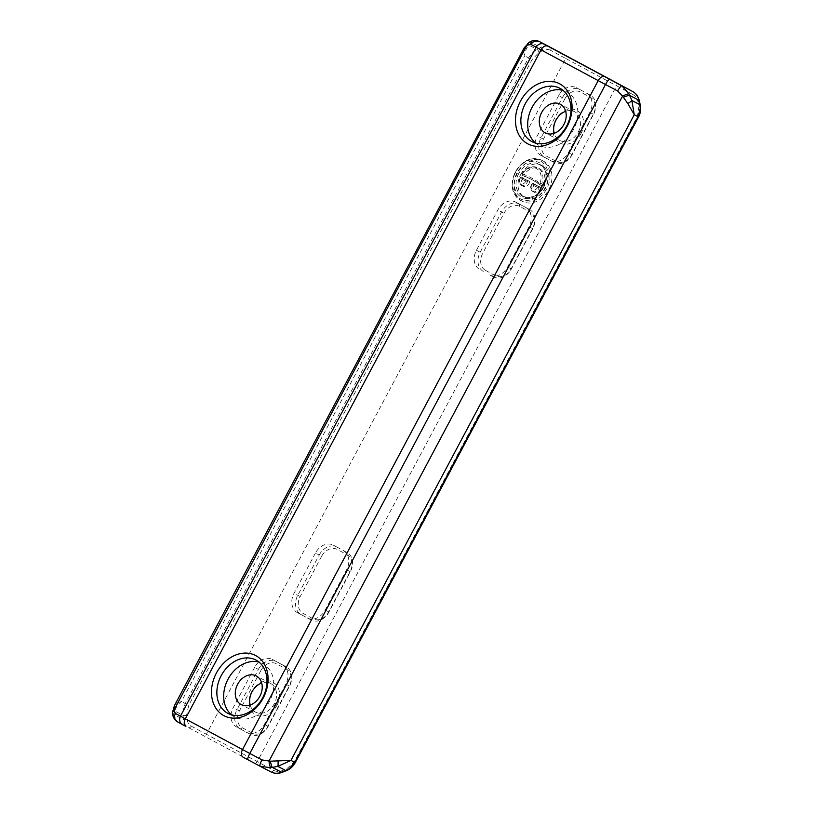 <?xml version="1.0" encoding="UTF-8"?>
<svg xmlns="http://www.w3.org/2000/svg" width="813" height="813" viewBox="0 0 813 813"><rect width="100%" height="100%" fill="white"/><g stroke="black" fill="none" stroke-linecap="round" stroke-linejoin="round"><path stroke-width="0.61" stroke-dasharray="4.07 3.05" d="M564.811 98.922L543.409 139.175A13.465 10.508 -62.4 0 0 546.346 156.035L556.316 161.401A13.465 10.508 -62.4 0 0 571.895 154.48L593.297 114.227A13.465 10.508 -62.4 0 0 590.36 97.367L580.391 92.001A13.465 10.508 -62.4 0 0 564.811 98.922L562.393 97.641A15.417 12.032 117.6 0 1 580.136 89.674A15.417 12.032 117.6 0 1 580.228 89.725L590.197 95.08A15.417 12.032 117.6 0 1 593.561 114.389L572.159 154.633A15.417 12.032 117.6 0 1 554.425 162.6A15.417 12.032 117.6 0 1 554.324 162.549L544.354 157.194A15.417 12.032 117.6 0 1 540.991 137.895L562.393 97.641L558.633 95.67A15.417 12.032 -62.4 0 1 576.366 87.702L580.136 89.674M558.633 95.67L537.23 135.923A15.417 12.032 -62.4 0 0 540.584 155.222L550.564 160.578A15.417 12.032 -62.4 0 0 550.655 160.628A15.417 12.032 -62.4 0 0 568.389 152.661L589.791 112.418A15.417 12.032 -62.4 0 0 586.437 93.109L576.458 87.753A15.417 12.032 -62.4 0 0 576.366 87.702M581 133.495A18.394 14.349 117.6 0 1 554.557 137.367A18.394 14.349 117.6 0 1 569.507 109.237A18.394 14.349 117.6 0 1 581 133.495M485.544 270.394L495.513 275.749A13.465 10.508 -62.4 0 0 511.103 268.829L532.505 228.575A13.465 10.508 -62.4 0 0 529.568 211.715L519.588 206.35A13.465 10.508 -62.4 0 0 504.009 213.27L482.607 253.524A13.465 10.508 -62.4 0 0 485.544 270.394L483.552 271.542A15.417 12.032 117.6 0 1 480.198 252.243L501.601 211.99A15.417 12.032 117.6 0 1 519.334 204.022A15.417 12.032 117.6 0 1 519.426 204.073L529.395 209.429A15.417 12.032 117.6 0 1 532.759 228.738L511.357 268.981A15.417 12.032 117.6 0 1 493.623 276.948A15.417 12.032 117.6 0 1 493.532 276.898L489.761 274.926A15.417 12.032 -62.4 0 0 489.853 274.977A15.417 12.032 -62.4 0 0 507.586 267.02L528.989 226.766A15.417 12.032 -62.4 0 0 525.635 207.467L515.655 202.102A15.417 12.032 -62.4 0 0 515.564 202.061A15.417 12.032 -62.4 0 0 497.83 210.018L476.428 250.272A15.417 12.032 -62.4 0 0 479.792 269.57M260.8 670.674L239.398 710.918A13.465 10.508 -62.4 0 0 242.335 727.787L252.315 733.143A13.465 10.508 -62.4 0 0 267.894 726.233L289.296 685.979A13.465 10.508 -62.4 0 0 286.359 669.109L276.39 663.754A13.465 10.508 -62.4 0 0 260.8 670.674L258.392 669.394A15.417 12.032 117.6 0 1 276.135 661.426A15.417 12.032 117.6 0 1 276.227 661.477L286.196 666.833A15.417 12.032 117.6 0 1 289.56 686.131L268.158 726.385A15.417 12.032 117.6 0 1 250.414 734.352A15.417 12.032 117.6 0 1 250.323 734.302L240.353 728.946A15.417 12.032 117.6 0 1 236.99 709.637L258.392 669.394L254.621 667.422A15.417 12.032 -62.4 0 1 272.365 659.455L276.135 661.426M286.359 669.109L286.196 666.833L282.426 664.861A15.417 12.032 -62.4 0 1 285.79 684.16L264.388 724.413A15.417 12.032 -62.4 0 1 246.644 732.381L250.414 734.352M282.426 664.861L272.457 659.506A15.417 12.032 -62.4 0 0 272.365 659.455M276.989 705.247A18.394 14.349 -62.4 0 0 265.505 680.989A18.394 14.349 -62.4 0 0 250.546 709.119A18.394 14.349 -62.4 0 0 276.989 705.247M321.602 556.316L300.2 596.569A13.465 10.508 -62.4 0 0 303.137 613.439L313.117 618.795A13.465 10.508 -62.4 0 0 328.696 611.884L350.098 571.63A13.465 10.508 -62.4 0 0 347.161 554.761L337.192 549.405A13.465 10.508 -62.4 0 0 321.602 556.316L319.194 555.035A15.417 12.032 117.6 0 1 336.928 547.078A15.417 12.032 117.6 0 1 337.029 547.129L346.999 552.484A15.417 12.032 117.6 0 1 350.352 571.783L328.95 612.037A15.417 12.032 117.6 0 1 311.216 620.004A15.417 12.032 117.6 0 1 311.125 619.953L301.156 614.587A15.417 12.032 117.6 0 1 297.792 595.289L319.194 555.035L315.424 553.074A15.417 12.032 -62.4 0 1 333.167 545.106L336.928 547.078M315.424 553.074L294.021 593.317A15.417 12.032 -62.4 0 0 297.385 612.626L307.355 617.982A15.417 12.032 -62.4 0 0 307.446 618.032A15.417 12.032 -62.4 0 0 325.19 610.065L346.592 569.811A15.417 12.032 -62.4 0 0 343.228 550.513L333.259 545.157A15.417 12.032 -62.4 0 0 333.167 545.106M254.621 667.422L233.219 707.666A15.417 12.032 -62.4 0 0 236.583 726.974L246.552 732.33A15.417 12.032 -62.4 0 0 246.644 732.381M517.525 172.966A22.662 17.693 -62.4 0 0 522.607 201.431A22.662 17.693 -62.4 0 0 548.785 189.541A22.662 17.693 -62.4 0 0 543.612 161.259A22.662 17.693 -62.4 0 0 517.525 172.966M565.685 111.31A16.189 12.632 117.6 0 1 574.639 111.716A16.189 12.632 117.6 0 1 578.267 132.041A16.189 12.632 117.6 0 1 559.629 140.405A16.189 12.632 117.6 0 1 554.192 133.291M250.191 705.044A16.189 12.632 -62.4 0 0 255.628 712.158A16.189 12.632 -62.4 0 0 274.255 703.794A16.189 12.632 -62.4 0 0 270.627 683.469A16.189 12.632 -62.4 0 0 261.684 683.062M550.594 50.325C548.196 49.105 545.564 49.197 542.688 50.589L538.938 52.51L532.007 59.695L188.697 705.369L186.594 715.155L187.102 719.373C187.539 722.544 188.921 724.8 191.258 726.131A2.591 1.778 -61.7 0 1 188.464 727.594C185.628 725.968 183.921 723.265 183.352 719.454L182.793 711.497L185.242 703.53L528.552 57.855L533.775 51.392L540.665 47.439C544.131 45.813 547.322 45.731 550.228 47.215A2.591 1.778 -61.7 0 1 550.594 50.325A280.333 1.535 -152 0 0 565.736 58.475L206.411 734.281L257.274 761.618A280.333 1.535 28 0 0 273.453 770.297C276.196 771.689 279.184 771.781 282.396 770.572L286.623 768.905L294.143 762.025L637.453 116.361L638.957 106.249L637.992 101.798C637.199 98.444 635.471 96.005 632.788 94.491A2.591 1.453 118.2 0 0 632.738 91.544M539.263 41.473L532.342 41.88L528.887 45.162C526.468 47.743 525.086 51.31 524.741 55.863L181.431 701.538C177.834 704.393 175.638 707.564 174.825 711.05A6.474 5.467 28 0 1 174.409 705.664C175.486 703.865 177.834 702.493 181.431 701.538L188.697 705.369M186.594 715.155A2.591 1.311 -6.9 0 1 182.823 715.237L174.825 711.05L173.911 714.515A6.474 4.583 6 0 1 172.763 711.588M187.102 719.373A2.591 1.301 -7.2 0 1 183.352 719.454L173.911 714.515L174.002 715.806A6.474 4.756 -1.2 0 1 172.712 713.133M282.396 770.572A2.591 0.986 -111.5 0 1 282.172 772.33M286.623 768.905A2.591 0.965 -111.2 0 1 286.41 770.673M638.957 106.249A2.591 0.945 167.4 0 0 640.298 105.111M520.645 174.643A18.13 14.146 117.6 0 1 541.509 165.273A18.13 14.146 117.6 0 1 545.645 187.905A18.13 14.146 117.6 0 1 524.71 197.407A18.13 14.146 117.6 0 1 520.645 174.643M543.612 184.927A14.156 11.047 -62.4 0 0 539.669 168.799A14.156 11.047 -62.4 0 0 524.314 174.551A1.423 1.108 -62.4 0 0 524.649 176.543A104.389 81.463 117.6 0 1 532.932 180.161A104.389 81.463 117.6 0 1 541.773 185.75A1.423 1.108 -62.4 0 0 543.612 184.927L541.641 183.89A1.423 1.108 117.6 0 1 539.802 184.724A104.389 81.463 -62.4 0 0 530.96 179.124A104.389 81.463 -62.4 0 0 522.678 175.517A1.423 1.108 117.6 0 1 522.332 173.525L522.454 173.952A1.291 0.803 109.5 0 0 522.678 175.517L524.649 176.543M537.403 187.081L539.131 187.651A5.183 4.045 117.6 0 1 532.698 191.441A5.183 4.045 117.6 0 1 532.2 183.931L532.21 184.287A1.291 0.793 -48 0 1 533.684 183.626A18.841 14.705 -62.4 0 0 536.072 185.293A18.841 14.705 -62.4 0 0 538.552 186.238A1.291 0.793 104.5 0 0 537.403 187.081A20.132 15.711 117.6 0 1 532.21 184.287A3.882 3.028 -62.4 0 0 532.556 189.907A3.882 3.028 -62.4 0 0 537.403 187.081M540.523 187.275L538.552 186.238A1.291 1.006 117.6 0 1 539.131 187.651L541.102 188.687A1.291 1.006 -62.4 0 0 540.523 187.275A18.841 14.705 117.6 0 1 538.054 186.319A18.841 14.705 117.6 0 1 535.665 184.663A1.291 1.006 -62.4 0 0 534.171 184.958A5.183 4.045 -62.4 0 0 534.669 192.478A5.183 4.045 -62.4 0 0 541.102 188.687M534.171 184.958L532.2 183.931A1.291 1.006 117.6 0 1 533.684 183.626L535.665 184.663M525.828 180.862L527.556 181.431A5.183 4.045 117.6 0 1 521.123 185.222A5.183 4.045 117.6 0 1 520.625 177.712L520.635 178.067A1.291 0.793 -48 0 1 522.119 177.407A18.841 14.705 -62.4 0 0 524.497 179.073A18.841 14.705 -62.4 0 0 526.976 180.019A1.291 0.793 104.5 0 0 525.828 180.862A20.132 15.711 117.6 0 1 520.635 178.067A3.882 3.028 -62.4 0 0 520.981 183.687A3.882 3.028 -62.4 0 0 525.828 180.862M528.948 181.055L526.976 180.019A1.291 1.006 117.6 0 1 527.556 181.431L529.527 182.468A1.291 1.006 -62.4 0 0 528.948 181.055A18.841 14.705 117.6 0 1 526.478 180.1A18.841 14.705 117.6 0 1 524.09 178.443A1.291 1.006 -62.4 0 0 522.596 178.738A5.183 4.045 -62.4 0 0 523.094 186.258A5.183 4.045 -62.4 0 0 529.527 182.468M522.596 178.738L520.625 177.712A1.291 1.006 117.6 0 1 522.119 177.407L524.09 178.443M231.563 714.83A30.111 23.496 -62.4 0 0 234.784 716.975A30.111 23.496 -62.4 0 0 269.449 701.416A30.111 23.496 -62.4 0 0 262.701 663.601A30.111 23.496 -62.4 0 0 259.103 662.178M535.574 143.078A30.111 23.496 -62.4 0 0 538.795 145.222A30.111 23.496 -62.4 0 0 573.45 129.663A30.111 23.496 -62.4 0 0 566.702 91.859A30.111 23.496 -62.4 0 0 563.104 90.436M542.688 50.589A2.591 1.321 63.4 0 0 540.665 47.439L531.224 42.51A6.474 4.624 50.3 0 0 528.155 43.211M538.938 52.51A2.591 1.331 63.1 0 0 536.885 49.349L528.887 45.162A6.474 5.508 28 0 0 524.172 47.855C523.308 49.705 523.501 52.378 524.741 55.863L532.007 59.695M273.453 770.297A2.591 1.453 -61.8 0 1 270.953 771.913A282.924 1.545 -152 0 1 254.621 763.153L203.758 735.816A282.924 1.545 -152 0 1 188.464 727.594L177.59 721.903L174.002 715.806M637.992 101.798A2.591 0.965 167.6 0 0 639.303 100.66M532.342 41.88A6.474 4.797 57.5 0 0 529.415 42.306M543.409 139.175L537.23 135.923M576.458 87.753L580.228 89.725L580.391 92.001M586.437 93.109L590.197 95.08L590.36 97.367M589.791 112.418L593.297 114.227M568.389 152.661L571.895 154.48M550.564 160.578L554.324 162.549L556.316 161.401M540.584 155.222L544.354 157.194L546.346 156.035M476.428 250.272L482.607 253.524M495.513 275.749L493.532 276.898L489.761 274.926M511.103 268.829L507.586 267.02M532.505 228.575L528.989 226.766M529.568 211.715L529.395 209.429L525.635 207.467M519.588 206.35L519.426 204.073L515.655 202.102M504.009 213.27L497.83 210.018M272.457 659.506L276.227 661.477L276.39 663.754M239.398 710.918L233.219 707.666M242.335 727.787L240.353 728.946L236.583 726.974M252.315 733.143L250.323 734.302L246.552 732.33M267.894 726.233L264.388 724.413M289.296 685.979L285.79 684.16M300.2 596.569L294.021 593.317M333.259 545.157L337.029 547.129L337.192 549.405M343.228 550.513L346.999 552.484L347.161 554.761M346.592 569.811L350.098 571.63M325.19 610.065L328.696 611.884M307.355 617.982L311.125 619.953L313.117 618.795M297.385 612.626L301.156 614.587L303.137 613.439M632.788 94.491A280.333 1.535 -152 0 1 616.61 85.802L257.274 761.618A2.591 1.616 -61.7 0 1 254.621 763.153M616.406 82.784A2.591 1.616 118.3 0 1 616.61 85.802L565.736 58.475A2.591 1.616 118.3 0 0 565.543 55.447M191.258 726.131A280.333 1.535 28 0 0 206.411 734.281A2.591 1.616 -61.7 0 1 203.758 735.816M294.143 762.025L295.261 762.635M637.453 116.361L638.571 116.96M518.674 173.616A18.13 14.146 -62.4 0 0 522.739 196.38A18.13 14.146 -62.4 0 0 543.602 187.01A18.13 14.146 -62.4 0 0 539.537 164.246A18.13 14.146 -62.4 0 0 518.674 173.616M543.775 187.112A19.431 15.162 117.6 0 1 515.849 191.197A19.431 15.162 117.6 0 1 531.641 161.492A19.431 15.162 117.6 0 1 543.775 187.112M515.727 172.041A21.372 16.677 -62.4 0 0 529.08 200.222A21.372 16.677 -62.4 0 0 546.458 167.539A21.372 16.677 -62.4 0 0 515.727 172.041M515.554 171.939A22.662 17.693 117.6 0 1 541.641 160.232A22.662 17.693 117.6 0 1 546.814 188.504A22.662 17.693 117.6 0 1 520.635 200.394A22.662 17.693 117.6 0 1 515.554 171.939M522.454 173.952A105.68 82.479 117.6 0 1 539.802 183.271A1.291 0.803 127 0 0 539.802 184.724L541.773 185.75M539.802 183.271L541.641 183.89A14.156 11.047 117.6 0 0 537.698 167.763C532.007 165.395 526.794 167.285 522.068 173.423L522.566 175.466L524.537 176.502M539.964 183.189A12.866 10.041 -62.4 0 0 536.458 168.576A12.866 10.041 -62.4 0 0 522.424 173.769M524.314 174.551L522.332 173.525A14.156 11.047 117.6 0 1 537.698 167.763L539.669 168.799M515.564 202.061L519.334 204.022M307.446 618.032L311.216 620.004M489.853 274.977L493.623 276.948M550.655 160.628L554.425 162.6M541.509 165.273L539.537 164.246L543.816 168.261C545.411 169.836 547.921 178.047 543.348 186.878C540.858 191.39 537.556 194.571 533.44 196.4L528.369 197.6L522.739 196.38L524.71 197.407M543.612 161.259L541.641 160.232C531.438 156.35 522.657 160.212 515.3 171.807C509.751 184.581 511.529 194.114 520.635 200.394L522.607 201.431M532.932 180.161L541.895 185.831M534.669 192.478L532.698 191.441C530.198 189.653 529.934 187.122 531.915 183.85A1.291 1.291 0 0 1 533.521 183.514L535.503 184.541M538.054 186.319L536.072 185.293L538.45 186.197A1.291 1.291 0 0 1 538.724 186.309L540.696 187.336M523.094 186.258L521.123 185.222C518.623 183.433 518.359 180.903 520.34 177.63A1.291 1.291 0 0 1 521.946 177.295L523.928 178.321M526.478 180.1L524.497 179.073L526.875 179.978A1.291 1.291 0 0 1 527.149 180.09L529.121 181.116M227.975 713.408L234.784 716.975M255.882 660.044L262.701 663.601M531.976 141.655L538.795 145.222M559.883 88.292L566.702 91.859M574.639 111.716L560.248 104.196M559.629 140.405L545.249 132.885M270.627 683.469L256.247 675.938M255.628 712.158L241.237 704.637"/><path stroke-width="1.22" d="M182.478 724.586L177.59 721.903A6.474 5.915 -61.3 0 1 177.519 721.863A6.474 5.915 -61.3 0 1 175.405 713.428L173.952 710.135L174.409 705.664L172.773 711.497A6.474 4.583 6 0 1 173.85 709.332M544.385 44.278L539.354 41.524A6.474 5.915 118.7 0 0 531.082 44.471L541.031 49.888A6.474 4.045 -61.7 0 1 547.657 46.046L544.385 44.278A6.474 5.915 118.7 0 0 536.123 47.235L180.435 716.182A6.474 5.915 118.7 0 0 182.549 724.617A6.474 5.915 118.7 0 0 182.62 724.657L185.842 726.405M604.831 76.768A6.474 4.045 118.3 0 0 598.205 80.609L617.646 90.985A6.474 1.291 -61.9 0 1 621.843 85.843L547.657 46.046M260.079 766.222L247.924 759.749L260.079 766.222A6.474 1.291 -61.9 0 1 261.959 759.931L242.518 749.556A6.474 4.045 118.3 0 0 243.046 757.137A6.474 4.045 118.3 0 0 243.067 757.147L247.924 759.749A6.474 1.291 -61.9 0 1 249.815 753.458L605.502 84.511A6.474 1.291 -61.9 0 1 609.699 79.369M554.192 133.291A16.189 12.632 117.6 0 1 565.685 111.31M261.684 683.062A16.189 12.632 -62.4 0 0 250.191 705.044M282.172 772.33A2.591 0.986 -111.5 0 1 282.121 772.35A2.591 0.986 -111.5 0 1 281.572 772.238C277.761 773.681 274.215 773.58 270.953 771.913L271.054 771.964C274.52 773.681 278.209 773.803 282.121 772.35L286.359 770.694A2.591 0.965 -111.2 0 1 285.82 770.572L281.572 772.238L272.142 767.299A6.474 0.691 -102.9 0 1 270.343 761.181L261.959 759.931M286.41 770.673A2.591 0.965 -111.2 0 1 286.359 770.694C290.18 769.139 293.147 766.446 295.261 762.635L294.753 762.381L289.235 768.692L285.82 770.572L277.822 766.395L290.952 760.389L270.343 761.181M639.882 104.694L640.227 108.586L638.063 116.706L294.753 762.381L290.952 760.389L634.262 114.714L631.884 100.507L628.916 93.769L621.843 85.843L632.717 91.534C635.908 93.332 637.961 96.229 638.886 100.223L639.882 104.694L631.884 100.507A6.474 1.22 -29.4 0 1 627.819 103.556L634.262 114.714L638.571 116.96C640.553 113.078 641.122 109.115 640.288 105.07A2.591 0.945 167.4 0 0 639.882 104.694M640.298 105.111A2.591 0.945 167.4 0 0 640.288 105.07L639.292 100.609C638.317 96.493 636.122 93.465 632.727 91.534A2.591 1.453 118.2 0 0 632.717 91.534A2.591 1.453 118.2 0 1 632.738 91.544M262.629 697.849A30.111 23.496 117.6 0 1 227.975 713.408A30.111 23.496 117.6 0 1 221.106 675.837A30.111 23.496 117.6 0 1 255.882 660.044A30.111 23.496 117.6 0 1 262.629 697.849M263.148 698.154A33.994 26.534 -62.4 0 0 241.908 653.327A33.994 26.534 -62.4 0 0 214.266 705.318A33.994 26.534 -62.4 0 0 263.148 698.154M567.149 126.401A33.994 26.534 -62.4 0 0 545.909 81.574A33.994 26.534 -62.4 0 0 518.267 133.566A33.994 26.534 -62.4 0 0 567.149 126.401M259.103 662.178A30.111 23.496 -62.4 0 0 227.914 679.394A30.111 23.496 -62.4 0 0 231.563 714.83M566.631 126.096A30.111 23.496 117.6 0 1 531.976 141.655A30.111 23.496 117.6 0 1 525.107 104.084A30.111 23.496 117.6 0 1 559.883 88.292A30.111 23.496 117.6 0 1 566.631 126.096M563.104 90.436A30.111 23.496 -62.4 0 0 531.926 107.651A30.111 23.496 -62.4 0 0 535.574 143.078M550.228 47.215A2.591 1.778 -61.7 0 1 550.238 47.215A2.591 1.778 -61.7 0 1 550.259 47.225A282.924 1.545 28 0 0 565.523 55.436L616.396 82.763A282.924 1.545 28 0 0 632.717 91.534L616.406 82.774A2.591 1.616 118.3 0 0 616.406 82.774A2.591 1.616 118.3 0 0 616.396 82.763L565.533 55.436A2.591 1.616 118.3 0 0 565.533 55.436A2.591 1.616 118.3 0 0 565.523 55.436L539.263 41.473C535.178 40.05 531.865 40.345 529.334 42.347A6.474 4.797 57.5 0 0 529.324 42.357A6.474 4.797 57.5 0 0 527.576 45.061L531.082 44.471M639.303 100.66A2.591 0.965 167.6 0 0 639.303 100.609A2.591 0.965 167.6 0 0 638.886 100.223L629.455 95.294A6.474 0.65 -21.1 0 0 623.358 97.255L627.819 103.556M617.646 90.985L622.585 96.107A6.474 1.026 -25.4 0 1 628.916 93.769M271.054 771.974L260.19 766.293L270.587 767.696A6.474 1.067 -98.5 0 1 268.961 761.181L622.585 96.107L623.358 97.255M528.155 43.211A6.474 4.624 50.3 0 0 528.094 43.262A6.474 4.624 50.3 0 0 526.865 45.406L173.952 710.135A6.474 4.756 -1.2 0 0 172.702 713.021A6.474 4.756 -1.2 0 0 172.702 713.042C172.478 716.375 174.073 719.322 177.519 721.863L185.872 726.416A6.474 4.045 -61.7 0 1 185.872 726.416A6.474 4.045 -61.7 0 1 185.344 718.834L175.405 713.428M529.324 42.357L524.172 47.855L526.865 45.406M172.763 711.588A6.474 4.583 6 0 1 172.773 711.497L172.702 713.021M270.587 767.696L277.822 766.395A6.474 1.179 -94.7 0 0 278.056 761.354M259.875 696.274A16.189 12.632 -62.4 0 0 256.247 675.938A16.189 12.632 -62.4 0 0 237.548 684.434A16.189 12.632 -62.4 0 0 241.237 704.637A16.189 12.632 -62.4 0 0 259.875 696.274M563.876 124.521A16.189 12.632 -62.4 0 0 560.248 104.196A16.189 12.632 -62.4 0 0 541.549 112.682A16.189 12.632 -62.4 0 0 545.249 132.885A16.189 12.632 -62.4 0 0 563.876 124.521M185.344 718.834L541.031 49.888L598.205 80.609L242.518 749.556L185.344 718.834M247.924 759.749L243.016 757.127M260.312 766.354L270.953 771.913M295.261 762.635L638.571 116.96M550.137 47.164L539.273 41.483M174.409 705.654L524.172 47.865"/></g></svg>
